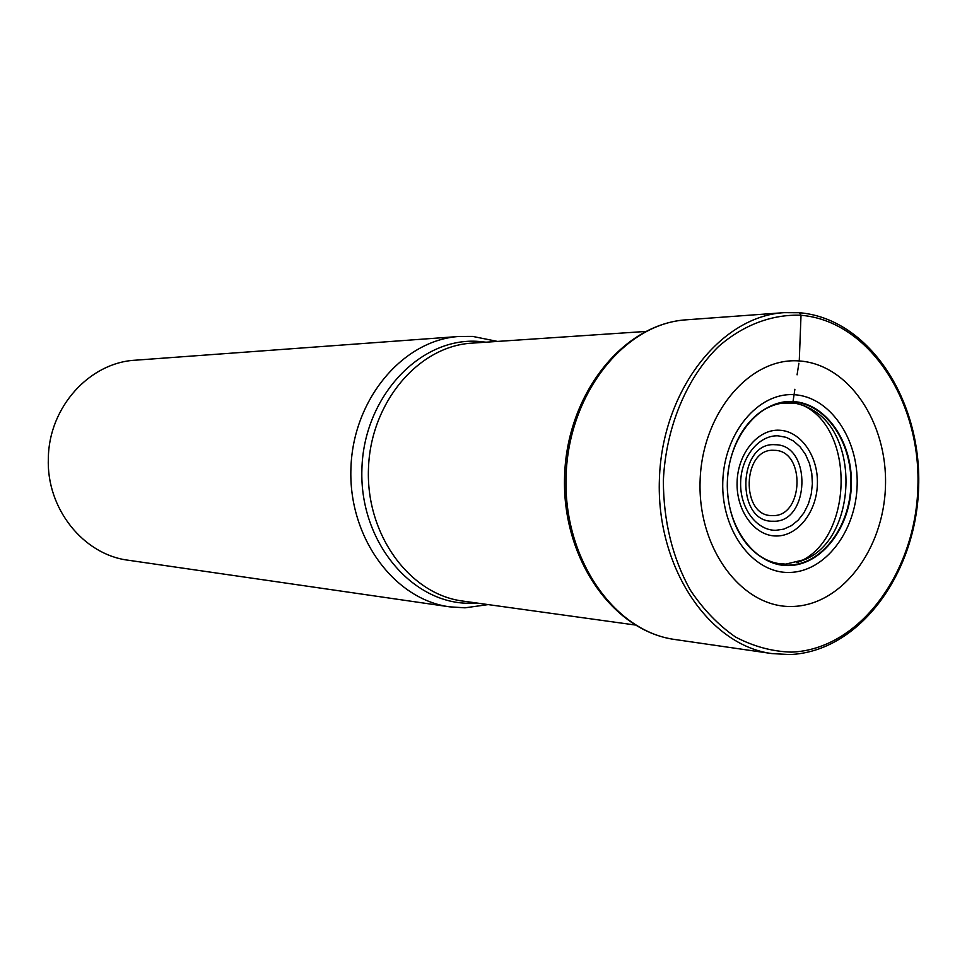 <?xml version="1.0" encoding="UTF-8"?>
<svg xmlns="http://www.w3.org/2000/svg" width="967" height="967" viewBox="0 0 967 967"><rect width="100%" height="100%" fill="white"/><g stroke="black" fill="none" stroke-linecap="round" stroke-linejoin="round"><path stroke-width="1.45" d="M799.262 360.945C848.772 364.257 887.549 422.567 885.482 485.893C883.862 549.232 841.774 605.535 792.166 606.478C742.571 608.086 697.884 549.715 700.084 481.469C701.8 413.199 749.788 356.968 799.262 360.945L801.014 315.278C772.282 314.13 743.514 324.791 718.626 346.44C686.57 377.71 665.767 427.547 663.362 480.587C663.483 521.261 672.44 557.717 690.233 589.979C703.239 609.428 718.336 625.105 735.536 637.023C753.523 646.476 772.101 651.504 791.296 652.121C859.325 649.812 915.846 572.379 917.901 486.667C920.85 400.979 868.886 320.839 801.014 315.278L799.395 312.716M793.037 401.474L794.064 394.693C829.976 396.603 858.66 438.849 857.149 485.168C855.964 531.487 824.899 572.271 788.939 572.464C752.967 573.141 721.189 530.847 722.772 481.953C723.993 433.047 758.164 392.3 794.064 394.693L794.874 389.254M788.298 565.586C821.503 565.49 850.283 527.849 851.371 485.023C852.773 442.185 826.193 403.203 793.037 401.523C759.905 399.407 728.477 437.024 727.341 482.05C725.891 527.088 755.106 566.106 788.298 565.586M788.093 565.248C773.926 565.054 761.222 559.216 749.969 547.733C738.679 535.5 731.523 519.799 728.502 500.628C726.604 487.719 727.051 474.894 729.867 462.141C734.231 443.237 742.475 428.079 754.611 416.692C766.311 406.309 779.039 401.365 792.807 401.849L791.054 402.755M788.129 565.163C821.164 565.091 849.812 527.631 850.887 484.999C852.29 442.39 825.83 403.59 792.831 401.921M797.122 562.589L806.031 559.095C856.496 537.036 860.122 434.896 811.349 409.319L802.707 405.197M796.844 562.673C852.809 542.414 856.835 429.3 802.453 405.113M488.19 604.593L465.006 607.82L449.667 606.841C394.077 599.467 348.18 537.168 350.936 467.98C353.088 398.779 403.275 339.876 459.252 336.456L472.633 336.407L497.522 341.424M459.252 336.456L135.392 360.195C89.629 362.48 48.894 407.131 48.35 458.153C46.174 508.473 83.404 554.744 128.297 560.231L449.667 606.841M797.074 374.833L798.899 363.254M675.026 639.525C611.966 630.967 561.404 557.089 564.607 475.559C567.182 393.992 622.857 323.885 686.365 319.811C624.767 323.437 568.681 393.218 566.094 475.607C562.842 557.971 613.84 631.548 675.026 639.525L771.956 653.583C708.799 645.412 655.94 567 659.409 478.919C662.19 390.801 720.463 316.33 784.044 312.655L799.226 312.716M789.362 654.55L771.956 653.583L789.628 654.55C859.361 652 916.547 573.431 918.65 486.667C921.611 399.927 869.019 318.614 799.467 312.728L784.044 312.655L686.365 319.811M772.331 515.568C740.202 516.825 742.197 447.528 774.216 450.332C805.874 449.981 803.915 517.442 772.331 515.568M773.02 521.225L772.875 521.225C735.246 522.567 737.736 441.351 775.22 444.735L775.365 444.735C812.34 444.639 809.911 523.34 773.02 521.225M775.824 530.315L783.802 529.13L791.393 525.661L798.234 520.113L803.988 512.74L808.388 503.94L811.24 494.125L812.389 483.766L811.784 473.383L809.464 463.471L805.523 454.502L800.156 446.911L793.617 441.085L786.207 437.338L778.06 435.827C758.926 434.993 741.157 456.787 740.637 482.376C739.828 507.965 756.424 530.412 775.582 530.315L775.824 530.315M779.317 430.218C757.862 429.034 737.761 453.366 737.096 482.134C736.105 510.902 754.78 536.153 776.271 535.996C797.751 536.262 816.752 511.918 817.405 484.056C818.36 456.219 800.797 430.98 779.317 430.218M476.828 603.021L471.449 603.251C412.824 605.028 359.386 542.378 361.9 469.466C363.532 396.53 420.488 336.649 478.955 341.448L486.075 342.197M645.424 331.476L471.969 343.14C418.518 346.089 370.518 402.405 368.463 468.596C365.828 534.775 409.718 594.354 462.818 601.075L635.017 624.984M728.465 500.652C726.58 487.731 727.039 474.882 729.831 462.117M806.091 559.228L785.748 564.136L778.254 563.507C768.076 561.73 758.672 556.46 750.029 547.685M811.41 409.186L804.109 405.681L796.59 403.529L782.919 403.07C772.996 404.315 763.579 408.872 754.671 416.729"/></g></svg>
